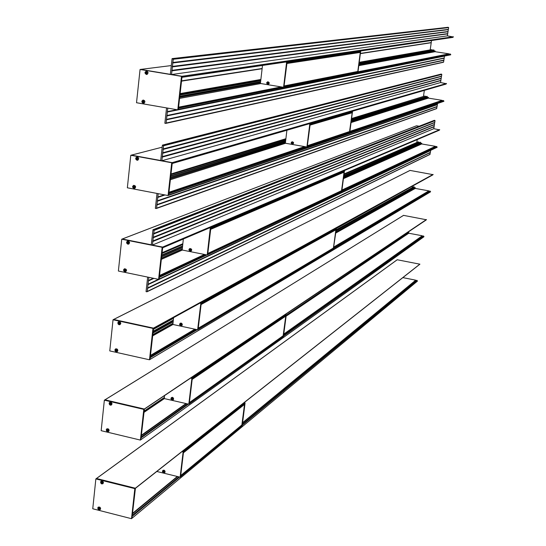 <?xml version="1.0" encoding="UTF-8"?>
<svg xmlns="http://www.w3.org/2000/svg" width="546" height="546" viewBox="0 0 546 546"><rect width="100%" height="100%" fill="white"/><g stroke="black" fill="none" stroke-linecap="round" stroke-linejoin="round"><path stroke-width="0.82" d="M210.715 229.095L344.103 172.004L344.267 171.212L343.489 170.946L344.267 171.212L341.53 190.725M210.64 229.156L210.831 228.112L209.828 227.764L210.701 227.935L344.417 170.966L343.734 170.843M341.373 191.653L341.598 190.854L341.441 191.646L207.644 254.729M207.214 254.934L207.664 254.675L207.644 253.576M190.472 250.211L190.069 250.58L190.622 249.993L189.619 249.938L190.411 249.863M190.54 249.495L190.24 249.133L190.54 249.495L189.619 249.938M190.24 249.133L191.004 250.211M190.069 250.58L190.486 249.966M190.165 251.344L190.95 251.256C192.144 249.624 191.735 248.717 189.721 248.526L188.957 250.041L190.165 251.344M183.32 239.032L182.193 250.02L207.152 254.996L207.337 253.965L341.851 190.738L341.755 191.441L207.664 254.675L210.831 228.112L209.391 227.948M210.271 228.119L207.337 253.965M190.158 251.378C185.811 247.208 195.256 249.106 190.158 251.378M344.417 170.966L341.851 190.738M207.801 253.501L341.571 190.711L344.069 172.024M341.632 190.622L207.808 253.453L210.681 229.347L344.137 172.154M148.846 277.348L147.27 291.448L146.826 291.782L146.048 291.612L147.666 277.102M147.611 288.356L430.337 152.58L429.832 154.477M147.454 288.329L430.337 152.58M147.659 287.947L430.371 152.354L430.637 150.525L148.027 284.65M147.87 284.616L430.637 150.525M148.075 284.234L158.422 279.334M148.444 280.931L153.87 278.385M148.287 280.897L153.713 278.358M148.492 280.521L153.296 278.269M158.606 279.286L162.142 247.297L121.731 239.203L118.38 271.028L158.558 279.347L437.148 147.086L159.111 279.067M439.189 130.269L162.653 247.809L439.68 129.907L162.728 247.181L159.118 279.04L158.593 279.313M436.309 146.533L437.148 147.086M341.898 190.383L435.333 146.54L436.008 146.656M159.459 275.989L205.043 254.6M341.946 190.049L435.333 146.54M435.319 146.301L421.696 143.967L343.495 178.631M161.343 259.364L182.357 250.054M343.741 176.815L420.563 143.072L421.703 143.27L421.696 143.967M420.563 143.072L420.352 142.206L343.912 175.566M182.507 246L161.834 255.023M418.045 141.953L418.843 142.035L344.055 174.495M182.678 244.54L162.005 253.515M417.226 139.605L416.81 142.472M439.68 129.907L433.838 128.692L434.056 126.549M162.142 247.297L152.464 245.031L433.838 128.692M152.464 245.031L152.86 241.489L434.125 126.74M152.86 241.489L434.029 126.727M152.703 241.455L152.744 241.039L434.159 126.508L434.357 124.488M152.907 241.073L153.276 237.728L434.425 124.672M153.276 237.728L434.336 124.659M153.119 237.701L153.167 237.278L434.459 124.447L434.664 122.42M153.324 237.312L153.699 233.968L434.725 122.611M153.699 233.968L434.636 122.591M153.542 233.934L153.59 233.517L434.759 122.379L435.012 120.652L434.37 120.311L152.955 229.757L151.276 244.799L122.27 238.998L416.475 125.819M153.747 233.552L154.095 230.412L152.955 229.757M419.164 126.228L416.557 125.792M418.843 142.035L418.714 142.916M149.495 359.725L152.962 328.405L113.036 319.758L109.766 350.914L149.461 359.78L430.589 191.639L150.013 359.432M432.582 175.02L153.549 328.221L150.013 359.418L149.495 359.739M429.75 191.1L430.589 191.639M333.818 247.311L428.787 191.086L429.518 191.216M150.409 355.896L195.325 329.306M333.865 246.976L428.787 191.086M428.774 190.847L415.247 188.418L335.749 233.06M152.682 335.879L172.973 324.488M336.022 231.04L414.114 187.517L415.253 187.722L415.247 188.418M414.114 187.517L413.909 186.657L336.2 229.75M173.273 320.092L153.208 331.217M411.937 186.391L336.138 228.549M173.485 318.284L153.419 329.354M432.596 175.02L153.487 328.719L432.596 175.02M433.087 174.659L410.039 170.42M152.962 328.405L153.481 328.126L113.575 319.485L410.128 170.372M412.407 186.479L412.25 187.578M198.109 328.317L201.058 304.34M333.394 248.096L333.313 248.996L198.123 329.429M200.252 302.969L201.235 303.323L201.126 304.231L201.235 303.323L200.252 302.969M335.578 228.446L336.24 228.569L335.326 228.583L336.09 228.849L335.94 229.627L201.119 304.265M199.816 303.207L201.105 303.146L335.988 228.713L335.995 229.545L200.689 304.477L200.798 303.569L336.343 228.706L333.237 249.01M333.36 248.935L336.247 229.409M181.197 324.031L180.822 324.167L181.224 323.805L181.627 324.809L181.054 325.232L180.76 324.72L181.258 324.529L180.262 324.515L181.054 324.399M181.088 324.085L180.262 324.515M180.712 325.157L181.122 324.501M180.801 325.907L181.702 325.771C182.705 324.044 182.221 323.184 180.235 323.191L179.62 324.679L180.801 325.907M200.689 304.477L197.625 329.764L172.911 324.474L173.553 317.67M181.135 323.02C176.092 325.177 185.442 327.19 181.135 323.02M335.892 229.654L333.442 248.068L198.266 328.228L333.49 247.986M335.961 229.777L201.092 304.538L198.266 328.201M124.897 270.577L124.317 270.413L125.614 269.744L125.587 270.905L125.034 270.632L125.389 270.386L125.034 270.632M124.317 270.413L125.157 270.017M125.232 269.949L124.754 270.065L124.857 269.458L125.628 269.772M124.529 269.622L125.048 269.84M125.259 271.075L125.416 270.57M125.785 271.717C126.972 269.956 126.515 268.98 124.413 268.775C123.123 270.523 123.553 271.512 125.71 271.751L125.785 271.717M128.351 242.758L127.518 243.168L127.327 242.806L128.631 242.137M128.774 242.451L128.61 243.243L128.051 242.99L128.385 242.772M127.327 242.806L128.16 242.404M128.249 242.287L127.75 242.438L127.839 241.81L128.569 242.171M128.603 242.076L128.801 242.438M127.511 241.994L128.057 242.226M128.29 243.427L128.44 242.922M128.836 244.048C129.975 242.308 129.518 241.325 127.464 241.107C126.106 242.806 126.501 243.816 128.665 244.13L128.836 244.048M119.424 323.068L118.707 323.655L119.424 323.068L119.772 323.901L119.533 322.768L118.967 323.15L118.605 322.822L119.403 322.939M119.874 322.747L119.642 323.28M119.697 323.328L119.001 323.928L118.707 323.655M119.772 323.901L119.827 323.444M118.605 322.822L119.335 322.857M118.141 322.14C117.608 323.949 118.243 324.781 120.045 324.645C121.192 322.843 120.7 321.887 118.571 321.778L118.141 322.14M116.755 350.382L116.086 351.003L115.786 350.737L116.551 349.884L115.656 349.911L116.469 350M116.899 349.781L116.38 349.925L116.946 349.822L116.701 350.307M115.786 350.737L116.489 350.129M115.656 349.911L116.38 349.925M116.776 350.395L116.851 350.948L116.899 350.498M116.701 350.334L116.851 350.948M117.554 351.317C118.025 349.508 117.37 348.696 115.588 348.874C114.503 350.709 115.022 351.644 117.144 351.685L117.554 351.317M124.884 271.874C120.216 267.349 130.31 269.437 124.884 271.874M127.887 244.239C123.198 239.714 133.34 241.755 127.887 244.239M439.667 129.668L162.653 247.079L121.813 239.196M437.121 147.263L159.118 279.04L437.093 147.297M122.208 239.046L416.509 125.792M116.196 351.856C111.575 347.331 121.553 349.563 116.196 351.856M119.13 324.802C114.496 320.277 124.515 322.461 119.13 324.802M433.08 174.427L153.481 328.126L113.67 319.471L113.124 319.751M430.562 191.823L150.013 359.418L430.541 191.851M113.513 319.553L410.073 170.379M307.357 145.796L349.577 131.593L352.197 112.742L310.08 124.932L352.15 112.599L352.231 111.643L351.46 111.514L352.327 111.787L349.542 131.6M310.005 124.952L310.196 124.058L309.248 123.758L310.087 123.901L352.477 111.575L351.706 111.445M349.392 132.548L349.624 131.729L349.447 132.541L307.2 146.854M306.893 146.956L307.227 145.843M292.513 143.229L292.165 143.557L292.581 143.107L291.776 143.011L292.403 142.997M292.519 142.622L292.322 142.315L292.588 142.636L291.776 143.011M292.322 142.315L292.97 143.223M292.165 143.557L292.465 143.086M292.233 144.199L292.779 144.164C293.987 142.902 293.734 142.096 292.014 141.748L291.195 143.032L292.233 144.199M286.896 130.241L285.367 143.229L306.845 146.99L307.029 146.096L349.87 131.647L349.774 132.364L307.227 146.778L310.196 124.058L308.94 123.846M309.787 123.99L307.029 146.096M292.233 144.233C288.513 140.759 296.655 142.185 292.233 144.233M352.477 111.575L349.87 131.647M349.652 131.497L307.364 145.734L310.06 125.109L352.197 112.742M360.285 52.273L360.415 51.297L359.473 51.153L360.517 51.44L357.767 71.697L360.299 52.273L286.937 63.309L360.312 52.273M286.834 63.329L286.937 62.183L285.838 62.005L359.712 51.112M357.534 72.522L357.767 71.697L357.575 72.522L283.865 87.183M283.524 87.251L283.92 86.063M268.161 82.794L268.625 83.019L268.038 83.791L267.765 83.32L268.175 83.279L267.301 83.149L267.984 83.169M268.577 83.361L268.188 83.299M267.881 82.385L268.106 82.821L267.301 83.149M267.717 83.736L268.052 83.258M267.793 84.439L268.202 84.439C269.669 83.258 269.512 82.357 267.724 81.736L266.666 83.088L267.793 84.439M262.496 65.445L260.408 83.477L283.476 87.271L283.695 86.295L358.012 71.649L357.91 72.372L283.927 87.08L287.06 62.346L285.497 62.053M286.595 62.23L283.695 86.295M267.786 84.473C263.786 80.753 272.536 82.187 267.786 84.473M360.66 51.263L358.012 71.649M357.664 71.553L284.063 86.043L357.664 71.553M357.801 71.451L284.07 85.94L286.909 63.493L360.38 52.409M158.21 193.666L156.586 208.162L156.142 208.511L155.351 208.354L157.016 193.441M156.941 205.003L437.053 106.729L436.541 108.647M156.777 204.975L437.053 106.729M156.989 204.586L437.087 106.497L437.36 104.655L157.364 201.215M157.207 201.181L437.36 104.655M157.412 200.791L437.394 104.422L437.523 103.494M157.787 197.413L165.022 194.963M157.63 197.386L164.865 194.936M157.835 196.99L164.264 194.82M168.093 195.461L171.71 162.763L130.794 155.269L127.348 187.797L168.038 195.529L168.639 194.949L443.918 101.106L168.584 195.331M445.918 84.111L172.29 162.715L168.605 195.284L168.072 195.509M443.086 100.539L443.918 101.106M349.863 131.682L442.67 100.669M168.891 192.731L305.275 146.724M349.911 131.361L442.089 100.573M442.076 100.334L428.351 98.109L351.105 122.543M170.366 179.716L285.592 143.27M351.324 120.939L427.211 97.215L428.364 97.4L428.351 98.109M427.211 97.215L427.006 96.335L351.488 119.738M285.633 140.138L170.816 175.716M424.692 96.089L351.597 118.939M285.749 139.223L170.946 174.584M424.338 90.377L423.464 96.458M446.478 83.729L440.595 82.555L440.82 80.378M171.71 162.763L161.896 160.722L440.595 82.555M161.896 160.722L162.299 157.098L440.881 80.583M162.299 157.098L440.793 80.569M162.142 157.071L162.189 156.641L440.915 80.351L441.127 78.283M162.346 156.675L162.728 153.255L441.188 78.487M162.728 153.255L441.1 78.474M162.571 153.228L162.619 152.798L441.223 78.255L441.434 76.194M162.776 152.832L163.158 149.413L441.496 76.399M163.158 149.413L441.4 76.385M163.001 149.386L163.049 148.956L441.53 76.167L441.782 74.42L441.134 74.085L162.415 145.134L160.695 160.504L131.333 155.132L162.182 147.181L131.279 155.16M163.206 148.983L163.568 145.775L162.415 145.134M425.477 96.185L425.382 96.84M167.779 108.128L166.114 123.034L165.663 123.396L164.858 123.253L166.571 107.917M166.469 119.806L443.85 60.326L443.591 62.08L165.936 123.335M166.312 119.779L443.85 60.326M166.523 119.376L443.884 60.094L444.157 58.231L166.905 115.929M166.742 115.895L444.157 58.231M166.953 115.493L444.191 57.992L444.464 56.129L167.342 112.046M167.178 112.019L444.464 56.129M167.39 111.616L176.89 109.705M177.791 109.773L181.49 76.344L140.063 69.472L136.52 102.73L177.73 109.842L178.337 109.323L450.764 54.586L178.262 109.732M452.811 37.387L181.961 77.32L453.357 36.992L182.071 76.372L178.303 109.671L177.757 109.835M449.952 53.999L450.764 54.586M357.951 72.086L449.317 54.122M178.528 107.63L282.275 87.08M357.992 71.765L448.921 54.061M448.914 53.822L435.087 51.699L358.824 65.636M179.579 98.389L260.824 83.545M359.015 64.251L433.94 50.812L435.101 50.99L435.087 51.699M433.94 50.812L433.729 49.925L359.172 63.097M260.64 80.501L179.989 94.745M431.422 49.686L359.241 62.585M260.722 79.866L180.071 94.008M360.456 53.61L431.224 42.724L430.193 49.898M181.531 81.136L262.094 68.741M360.476 53.488L431.224 42.724M181.552 80.958L262.114 68.584M431.169 42.629L431.545 40.527M181.565 80.849L262.121 68.496M360.483 53.406L431.251 42.554M453.357 36.992L447.433 35.865L447.659 33.647M181.49 76.344L171.54 74.536L447.433 35.865M171.54 74.536L171.949 70.83L447.72 33.866M171.949 70.83L447.631 33.852M171.792 70.803L171.84 70.366L447.754 33.634L447.973 31.532M172.004 70.393L172.393 66.899L448.034 31.757M172.393 66.899L447.938 31.743M172.229 66.871L172.277 66.435L448.068 31.518L448.28 29.416M172.44 66.462L172.829 62.967L448.341 29.634M172.829 62.967L448.252 29.62M172.666 62.94L172.72 62.503L448.375 29.402L448.635 27.634L447.979 27.3L172.079 58.613L170.325 74.331L140.602 69.403L171.301 65.575M172.877 62.531L173.246 59.255L172.079 58.613M432.193 49.788L432.132 50.205M134.391 187.066L133.552 187.428L133.367 187.06L134.698 186.445M134.685 186.35L134.869 186.725L134.098 187.264L134.323 187.715L134.487 187.21M133.367 187.06L134.214 186.705M134.323 186.561L133.811 186.698L133.913 186.07L134.637 186.479M133.586 186.247L134.248 186.575M134.425 187.087L134.323 187.715M134.855 188.356C136.063 186.677 135.654 185.667 133.633 185.326C132.125 186.93 132.446 187.974 134.609 188.459L134.855 188.356M143.646 101.904L142.806 102.239L142.615 101.863L143.537 101.699L142.84 101.03L143.502 101.419M143.898 101.31L143.714 101.911M142.615 101.863L143.462 101.549M142.84 101.03L143.543 101.344M143.584 102.511L143.762 102.006M144.124 103.153C145.338 101.57 144.997 100.532 143.093 100.034C141.353 101.447 141.55 102.539 143.673 103.317L144.124 103.153M137.517 158.845L137.415 159.459L137.503 158.818L136.636 159.207L136.439 158.838L137.353 158.627L136.636 158.012L137.305 158.354M137.694 158.238L137.503 158.818M136.439 158.838L137.278 158.483M136.636 158.012L137.339 158.306M137.415 159.459L137.578 158.954M137.967 160.08C139.128 158.422 138.725 157.412 136.766 157.043C135.183 158.593 135.463 159.65 137.619 160.231L137.967 160.08M146.785 73.048L145.959 73.382L145.762 73.014L146.758 72.488L145.953 72.168L146.628 72.57M147.024 72.441L146.867 73.034M145.762 73.014L146.601 72.7M145.953 72.168L146.669 72.454M146.744 73.621L146.915 73.123M147.304 74.249C148.471 72.693 148.137 71.649 146.301 71.13C144.492 72.468 144.635 73.573 146.738 74.447L147.304 74.249M133.941 188.534C129.211 184.009 139.442 185.947 133.941 188.534M137.012 160.292C132.262 155.767 142.533 157.651 137.012 160.292M446.464 83.483L172.222 162.619L130.856 155.269M443.891 101.29L168.516 195.359M143.195 103.358C138.411 98.826 148.771 100.614 143.195 103.358M146.335 74.481C141.53 69.956 151.931 71.683 146.335 74.481M453.344 36.753L182.002 76.269L140.104 69.472M450.737 54.771L178.208 109.739M140.561 69.417L171.301 65.568M189.244 402.709L189.1 403.89M283.183 335.776L283.012 336.752M285.497 314.571L286.172 314.714L285.189 314.776L285.865 314.919L192.185 378.03L191.393 377.846L192.308 378.207L192.144 379.197M286.172 314.714L285.824 315.902L192.206 379.101L192.308 378.207L191.742 378.323L191.762 379.395L192.206 379.095L189.209 403.869L283.149 336.657L188.766 404.183L164.332 398.587L164.496 395.939M191.871 378.501L285.967 315.069L285.872 315.82L192.206 379.095M286.275 314.865L283.319 336.534M283.463 336.438L286.179 315.615M172.748 398.764L172.038 399.385L172.584 398.723L171.594 398.744L172.379 398.594M172.884 398.71L172.536 398.962L172.884 398.682M172.522 398.232L171.594 398.744M172.202 397.986L172.946 399.058M172.038 399.385L172.454 398.696M172.126 400.122L173.123 399.938C173.956 398.157 173.403 397.352 171.464 397.508L170.98 398.962L172.126 400.122M190.957 378.146L191.742 378.323M188.82 404.088L191.762 379.395M172.461 397.29C167.479 399.331 176.72 401.46 172.461 397.29M285.776 315.936L283.142 335.756M285.838 316.073L192.172 379.395L189.401 402.593L283.278 335.66M180.549 475.648L180.439 476.808M241.898 424.986L241.742 426.003M244.349 402.73L244.963 402.873L244.001 403.009L244.608 403.153L183.436 451.446L182.76 451.283L183.558 451.624L183.408 452.586M244.963 402.873L244.492 404.197M183.122 451.972L244.724 403.31L244.622 404.095L183.456 452.498L183.558 451.624L182.992 451.795L183.012 452.846L183.456 452.498L180.528 476.781L241.864 425.9L180.084 477.149L157.064 471.539M245.079 403.03L242.09 425.709M242.219 425.607L244.977 403.815M164.244 471.519L163.541 472.167L164.087 471.478L163.097 471.532L163.882 471.348M164.298 471.471L164.025 471.758L164.38 471.491M164.025 470.993L163.097 471.532M163.698 470.795L164.435 471.86M163.541 472.167L163.95 471.444M163.629 472.891L164.694 472.672C165.377 470.857 164.769 470.092 162.885 470.372L162.503 471.792L163.629 472.891M182.316 451.631L182.992 451.795M180.132 477.061L183.012 452.846M163.95 470.12C159.029 472.037 168.168 474.283 163.95 470.12M244.526 404.217L241.871 424.965M244.588 404.361L183.422 452.791L180.712 475.539L241.994 424.863M140.411 440.028L143.796 409.377L104.354 400.184L101.167 430.678L140.377 440.076L423.901 236.773M425.962 220.12L144.383 409.125L140.841 439.721M423.239 235.961L283.572 335.578L423.177 235.974L423.976 236.555M283.715 334.459L422.188 235.988L422.952 236.131M141.373 435.688L186.384 403.678M283.77 334.091L422.188 235.988M422.174 235.756L408.742 233.224L286.104 316.209M144.014 412.353L164.36 398.587M407.773 232.35L408.749 232.535L408.742 233.224M426.446 219.772L403.555 215.377M143.796 409.377L144.315 409.029L104.9 399.849L403.651 215.315M131.511 518.639L134.828 488.629L95.857 478.924L92.752 508.77L131.484 518.686L417.369 281.163M134.896 488.725L419.908 264.189L135.415 488.322L131.955 518.27M242.356 424.495L416.639 280.371L417.444 280.951M242.533 423.109L415.663 280.371L416.448 280.528M132.528 513.8L177.648 476.603M242.588 422.706L415.663 280.371M415.649 280.146L403.023 277.655M419.908 264.189L397.181 259.753L96.349 478.624L397.249 259.739M134.828 488.629L135.347 488.22L96.519 478.501L95.973 478.903L96.349 478.624M108.04 430.255L107.405 430.876L107.112 430.617L107.876 429.729L107.344 430.118L106.989 429.804L107.787 429.838M108.101 429.6L107.699 429.825L108.258 429.736L108.381 430.548L108.163 430.842L108.067 430.275M107.112 430.617L107.808 429.968M106.989 429.804L107.699 429.825M108.163 430.842L108.21 430.398M108.859 431.21C109.296 429.354 108.606 428.569 106.811 428.849C105.904 430.739 106.49 431.627 108.558 431.504L108.859 431.21M99.543 508.483L99.659 509.056L99.515 508.456L98.908 509.077L98.614 508.817L99.338 507.951M99.549 507.8L99.195 508.053L99.747 507.978L99.515 508.456M98.614 508.817L99.317 508.135M99.365 507.93L99.01 508.012M98.492 508.019L99.195 508.053M99.659 509.056L99.7 508.626M100.348 509.432C100.744 507.541 100.041 506.777 98.232 507.138C97.488 509.07 98.123 509.903 100.136 509.65L100.348 509.432M107.514 431.715C102.955 427.197 112.804 429.565 107.514 431.715M110.394 405.234C105.815 400.709 115.704 403.03 110.394 405.234M426.433 219.54L144.315 409.029L105.003 399.836L104.457 400.17M423.949 236.732L140.895 439.707L423.935 236.766M104.839 399.931L403.59 215.329M99.017 509.903C94.506 505.391 104.238 507.882 99.017 509.903M101.836 483.974C97.311 479.456 107.077 481.906 101.836 483.974M419.874 264.134L135.347 488.22L96.519 478.501M417.417 281.129L132.002 518.256L417.403 281.156M111.009 403.119L110.585 403.33L111.152 403.255L111.248 404.074L111.022 404.361L110.94 403.787M110.681 403.48L109.971 404.101L110.893 403.665L110.756 403.235L110.224 403.61L109.876 403.282L110.667 403.351M110.92 403.767L110.258 404.374L109.971 404.101M111.022 404.361L111.077 403.91M109.876 403.282L110.585 403.33M109.412 402.607C108.913 404.463 109.582 405.268 111.411 405.03C112.367 403.16 111.807 402.252 109.719 402.327L109.412 402.607M102.355 482.548L102.464 483.128L102.334 482.527L101.706 483.128L101.419 482.855M101.843 482.063L101.324 482.05L101.672 482.384L102.307 482.364M102.464 483.128L102.511 482.691M101.324 482.05L102.027 482.111M100.86 481.381C100.403 483.271 101.092 484.056 102.935 483.729C103.726 481.811 103.105 480.965 101.078 481.176L100.86 481.381M210.285 229.224L344.424 171.813M210.401 228.303L344.519 171.103M147.27 291.448L430.091 154.286M159.302 277.395L206.879 254.968M341.769 191.38L436.786 146.581M159.316 277.272L206.716 254.934M341.776 191.284L436.725 146.54M159.364 276.863L206.19 254.832M341.816 191.004L436.404 146.485M159.5 275.662L204.614 254.511M341.933 190.145L435.36 146.355M159.514 275.518L204.429 254.477M161.459 258.34L182.139 249.208M343.591 177.907L421.785 143.373M161.493 258.081L182.166 248.956M343.618 177.723L421.703 143.27M161.636 256.791L182.309 247.713M161.664 256.531L182.344 247.461M343.768 176.631L420.488 142.97M161.787 255.446L182.466 246.41M343.871 175.86L420.577 142.335M161.821 255.187L182.494 246.157M343.898 175.675L420.502 142.226M162.094 252.73L182.767 243.782M344.13 173.942L418.134 141.919M162.21 247.399L439.707 129.723M154.095 230.412L435.012 120.652M153.747 229.914L434.821 120.386M150.211 357.685L197.229 329.716M333.647 248.587L430.228 191.141M150.225 357.541L197.079 329.688M333.661 248.485L430.173 191.1M150.28 357.05L196.56 329.572M333.708 248.137L429.852 191.045M150.45 355.576L194.977 329.231M333.845 247.079L428.815 190.902M150.464 355.426L194.82 329.197M152.791 334.875L172.864 323.635M335.845 232.35L415.329 187.831M152.825 334.602L172.891 323.368M335.872 232.152L415.253 187.722M153.003 333.04L173.068 321.853M153.03 332.76L173.102 321.587M336.049 230.842L414.039 187.415M153.153 331.695L173.219 320.55M336.152 230.084L414.134 186.787M153.187 331.415L173.253 320.284M336.179 229.886L414.059 186.677M153.03 328.508L433.115 174.481M333.715 248.068L197.795 328.76M333.62 248.764L197.686 329.661M309.794 124.932L352.477 112.428M309.896 124.147L352.573 111.712M286.609 63.254L360.66 52.129M286.718 62.394L360.756 51.399M156.586 208.162L436.8 108.456M168.775 193.734L306.722 146.983M349.768 132.391L443.55 100.6M168.789 193.625L306.565 146.949M349.781 132.309L443.495 100.566M168.823 193.311L306.115 146.874M349.809 132.091L443.168 100.512M168.932 192.397L304.784 146.642M349.897 131.45L442.117 100.389M168.946 192.267L304.6 146.608M170.482 178.672L285.326 142.54M351.208 121.813L428.439 97.509M170.509 178.433L285.353 142.342M351.228 121.642L428.364 97.4M170.625 177.43L285.456 141.53M170.652 177.191L285.476 141.339M351.344 120.775L427.136 97.106M170.775 176.078L285.592 140.438M351.453 119.99L427.225 96.465M170.802 175.839L285.619 140.247M351.474 119.827L427.149 96.362M171.014 173.983L285.811 138.732L171.021 173.962M424.727 96.069L351.651 118.502L424.768 96.069M445.952 84.111L172.202 163.507L445.98 84.098M171.778 162.865L446.505 83.538M163.568 145.775L441.782 74.42M163.213 145.277L441.591 74.154M166.114 123.034L443.591 62.08M178.467 108.217L450.402 54.074M178.474 108.122L283.36 87.258M357.889 72.434L450.341 54.04M178.501 107.903L282.876 87.176L178.501 107.89M449.979 53.993L357.923 72.27L450.013 53.993M178.569 107.289L281.511 86.951M357.985 71.847L448.948 53.877M178.583 107.173L281.251 86.91M179.695 97.325L260.367 82.726M358.927 64.892L435.176 51.092M179.723 97.106L260.387 82.535M358.947 64.742L435.101 50.99M179.805 96.403L260.462 81.934M179.825 96.185L260.49 81.743M359.036 64.1L433.865 50.703M179.955 95.052L260.606 80.76M359.145 63.309L433.954 50.055M179.982 94.833L260.633 80.576M359.166 63.159L433.879 49.945M180.119 93.591L260.763 79.498M431.449 49.672L359.282 62.285L431.477 49.672M181.968 77.293L452.859 37.374M181.565 76.44L453.385 36.807M173.246 59.255L448.635 27.634M172.891 58.75L448.443 27.368M283.558 335.688L188.93 403.201M242.315 424.829L180.235 476.194M141.134 437.844L188.329 404.129M283.497 336.145L423.621 236.056M141.148 437.68L188.186 404.095M283.517 336.022L423.56 236.015M141.216 437.114L187.674 403.972L141.216 437.114M141.414 435.367L186.097 403.61M283.749 334.213L422.215 235.811M141.428 435.21L185.954 403.576M144.13 411.37L164.285 397.761M286.2 315.438L408.824 232.644M144.164 411.077L164.319 397.474M286.234 315.206L408.749 232.535M143.864 409.473L426.474 219.594M132.241 516.311L179.614 477.081M242.267 425.204L417.089 280.453M132.262 516.134L179.484 477.054M242.287 425.061L417.028 280.412M132.337 515.485L178.972 476.924M242.356 424.515L416.714 280.351M132.337 515.458L178.951 476.924M132.562 513.493L177.402 476.542M242.567 422.85L415.69 280.194M132.582 513.322L177.273 476.508M210.708 229.122L344.103 172.004M207.152 254.996L341.694 191.53M341.571 190.711L207.801 253.535M147.065 291.755L429.968 154.457M159.364 276.829L206.142 254.818M341.816 190.977L436.35 146.492M162.101 252.702L182.774 243.755M344.137 173.928L418.086 141.919M150.286 357.002L196.505 329.566M333.708 248.096L429.791 191.052M333.565 248.846L197.625 329.764M335.94 229.627L201.119 304.306M198.259 328.269L333.442 248.068M121.731 239.203L122.27 238.998M158.558 279.347L159.077 279.102M113.036 319.758L113.575 319.485M149.461 359.78L149.979 359.473M306.845 146.99L349.693 132.46M349.577 131.593L307.357 145.809M283.476 87.271L357.821 72.475M156.333 208.497L436.65 108.64M168.038 195.529L443.857 101.331M168.83 193.291L306.081 146.867M349.809 132.077L443.127 100.519M165.8 123.389L443.413 62.278M177.73 109.842L450.703 54.812M180.119 93.578L260.763 79.491M130.794 155.269L131.333 155.132M140.063 69.472L140.602 69.403M285.824 315.902L192.199 379.163M188.766 404.183L189.209 403.869M189.394 402.655L283.238 335.742M244.581 404.177L183.449 452.552M242.178 425.682L241.823 425.982M180.084 477.149L180.528 476.781M180.706 475.593L241.953 424.938M141.223 437.046L187.612 403.958M283.579 335.524L423.177 235.974M132.344 515.404L178.911 476.911M242.363 424.447L416.639 280.371M95.857 478.924L397.181 259.753M104.354 400.184L104.9 399.849M140.377 440.076L140.895 439.707M131.484 518.686L132.002 518.256"/></g></svg>
